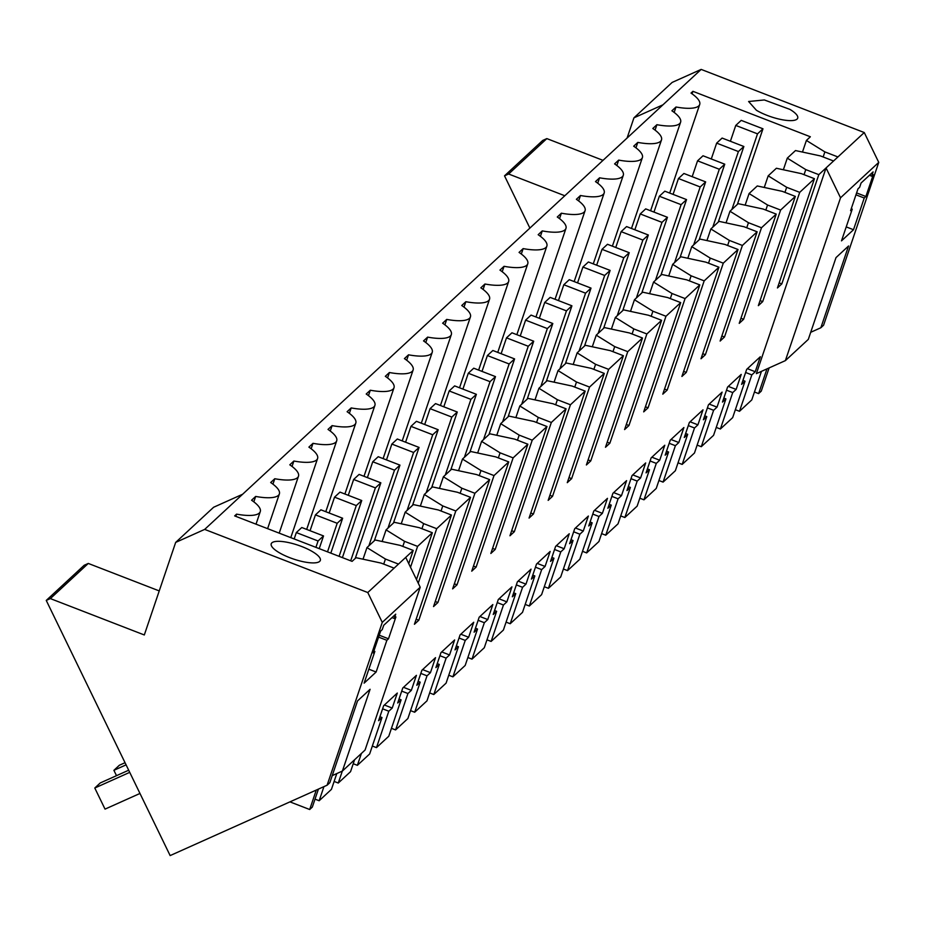 <?xml version="1.0" encoding="UTF-8"?>
<svg xmlns="http://www.w3.org/2000/svg" width="925" height="925" viewBox="0 0 925 925"><rect width="100%" height="100%" fill="white"/><g stroke="black" fill="none" stroke-linecap="round" stroke-linejoin="round"><path stroke-width="1.39" d="M756.419 110.272A25.923 7.284 18.7 0 0 781.96 119.695A25.923 7.284 18.7 0 0 797.708 118.146A25.923 7.284 18.7 0 0 789.892 109.381L764.351 99.958L748.614 101.507L756.419 110.272M869.407 175.299L871.651 176.166L873.096 171.888L861.082 183.011L859.637 187.301L857.995 188.816L850.595 210.669L852.237 209.154L841.496 240.858L853.509 229.724L846.225 226.903M650.587 210.773L680.603 122.181A40.064 11.25 -161.3 0 0 671.908 110.792L676.002 106.999A40.064 11.25 -161.3 0 0 699.705 104.479A40.064 11.25 -161.3 0 0 691.01 93.09L692.929 91.321L810.358 136.773L806.403 140.45L824.869 151.897L823.157 156.972M627.092 138.022L633.949 117.822L672.151 82.418L701.162 69.41L864.262 132.541L837.923 156.949L824.869 151.897M701.162 69.41L204.679 529.401L367.78 592.532L382.268 622.375L327.103 785.209L170.142 855.59L46.25 600.429L50.355 598.591L144.312 634.966L175.669 542.408L204.679 529.401M680.603 122.181A40.064 11.25 -161.3 0 1 656.9 124.702L652.807 128.494A40.064 11.25 -161.3 0 1 661.502 139.883A40.064 11.25 -161.3 0 1 637.799 142.404L633.694 146.196A40.064 11.25 -161.3 0 1 642.389 157.585A40.064 11.25 -161.3 0 1 618.686 160.106L614.593 163.898A40.064 11.25 -161.3 0 1 623.288 175.287A40.064 11.25 -161.3 0 1 599.585 177.808L595.48 181.601A40.064 11.25 -161.3 0 1 604.175 192.99A40.064 11.25 -161.3 0 1 580.472 195.51L576.379 199.303A40.064 11.25 -161.3 0 1 585.074 210.692A40.064 11.25 -161.3 0 1 561.371 213.201L557.278 217.005A40.064 11.25 -161.3 0 1 565.961 228.394A40.064 11.25 -161.3 0 1 542.258 230.903L538.165 234.707A40.064 11.25 -161.3 0 1 546.86 246.096A40.064 11.25 -161.3 0 1 523.157 248.605L519.064 252.409A40.064 11.25 -161.3 0 1 527.759 263.798A40.064 11.25 -161.3 0 1 504.056 266.308L499.951 270.112A40.064 11.25 -161.3 0 1 508.646 281.501A40.064 11.25 -161.3 0 1 484.943 284.01L480.85 287.814A40.064 11.25 -161.3 0 1 489.545 299.203A40.064 11.25 -161.3 0 1 465.842 301.712L461.748 305.516A40.064 11.25 -161.3 0 1 470.432 316.893A40.064 11.25 -161.3 0 1 446.729 319.414L442.636 323.207A40.064 11.25 -161.3 0 1 451.331 334.596A40.064 11.25 -161.3 0 1 427.627 337.116L423.534 340.909A40.064 11.25 -161.3 0 1 432.229 352.298A40.064 11.25 -161.3 0 1 408.526 354.818L404.422 358.611A40.064 11.25 -161.3 0 1 413.117 370A40.064 11.25 -161.3 0 1 389.413 372.521L385.32 376.313A40.064 11.25 -161.3 0 1 394.015 387.702A40.064 11.25 -161.3 0 1 370.312 390.223L366.208 394.015A40.064 11.25 -161.3 0 1 374.903 405.404A40.064 11.25 -161.3 0 1 351.199 407.925L347.106 411.717A40.064 11.25 -161.3 0 1 355.801 423.107A40.064 11.25 -161.3 0 1 332.098 425.627L328.005 429.42A40.064 11.25 -161.3 0 1 336.7 440.809A40.064 11.25 -161.3 0 1 312.997 443.329L308.892 447.122A40.064 11.25 -161.3 0 1 317.587 458.511A40.064 11.25 -161.3 0 1 293.884 461.032L289.791 464.824A40.064 11.25 -161.3 0 1 298.486 476.213A40.064 11.25 -161.3 0 1 274.783 478.734L270.678 482.526A40.064 11.25 -161.3 0 1 279.373 493.915A40.064 11.25 -161.3 0 1 255.67 496.436L251.577 500.228A40.064 11.25 -161.3 0 1 260.272 511.618A40.064 11.25 -161.3 0 1 236.569 514.138L234.661 515.907L352.09 561.359L356.044 557.694L381.065 563.082L394.119 568.135L367.78 592.532M289.583 542.79A25.923 7.284 -161.3 0 1 320.328 560.434A25.923 7.284 -161.3 0 1 301.978 561.44A25.923 7.284 -161.3 0 1 271.222 543.796A25.923 7.284 -161.3 0 1 289.583 542.79M840.536 197.788L785.383 360.623L756.372 373.631L826.048 167.945L840.536 197.788L878.75 162.384L823.585 325.218L820.857 327.751L810.705 332.306M820.857 327.751L848.56 245.981L836.003 257.613L808.311 339.382L785.383 360.623M871.651 176.166L873.281 174.652L865.881 196.505L856.608 192.92M853.509 229.724L864.239 198.019L865.881 196.505M633.949 117.822L662.947 104.814M529.886 228.093L504.518 175.843L542.732 140.438L546.837 138.6L603.007 160.349M864.262 132.541L878.75 162.384M837.923 156.949L818.81 174.652L805.768 169.599L804.045 174.675M806.403 140.45L802.461 152.058M692.929 91.321L692.073 93.83M674.163 112.422L676.002 106.999M864.239 198.019L855.96 194.817M852.237 209.154L851.243 208.761M504.518 175.843L508.623 174.004L564.793 195.753M546.837 138.6L508.623 174.004M805.768 169.599L787.291 158.14L795.488 150.555L820.51 155.943L833.552 160.996M336.792 773.566L331.439 789.36L319.16 800.738L323.935 786.632M342.319 771.092L338.272 783.036L334.133 781.44M354.576 759.76L350.552 771.658L338.272 783.036M361.409 753.436L357.374 765.333L353.234 763.738M761.448 371.353L751.771 399.924L739.491 411.301L751.828 374.891L755.239 371.723L760.327 356.726L746.672 369.376L741.596 384.372L745.007 381.204L732.669 417.626L720.39 429.003L732.727 392.582L736.138 389.425L741.214 374.428L727.57 387.078L722.483 402.074L725.905 398.906L713.568 435.328L701.277 446.706L713.614 410.284L717.025 407.127L722.113 392.131L708.457 404.78L703.382 419.777L706.793 416.608L694.455 453.03L682.176 464.408L694.513 427.986L697.924 424.829L703 409.833L689.356 422.482L684.28 437.479L687.691 434.311L675.354 470.733L663.075 482.11L675.4 445.688L678.823 442.532L683.899 427.535L670.255 440.184L665.168 455.181L668.578 452.013L656.241 488.435L643.962 499.812L656.299 463.39L659.71 460.234L664.786 445.237L651.142 457.887L646.066 472.872L649.477 469.715L637.14 506.137L624.861 517.514L637.198 481.092L640.609 477.936L645.685 462.939L632.041 475.577L626.953 490.574L630.376 487.417L618.039 523.839L605.748 535.217L618.085 498.795L621.496 495.638L626.583 480.642L612.928 493.279L607.852 508.276L611.263 505.119L598.926 541.541L586.647 552.919L598.984 516.497L602.395 513.34L607.471 498.344L593.827 510.982L588.751 525.978L592.162 522.822L579.825 559.243L567.534 570.621L579.871 534.199L583.282 531.043L588.369 516.046L574.726 528.684L569.638 543.68L573.049 540.524L560.712 576.946L548.433 588.323L560.77 551.901L564.181 548.745L569.257 533.748L555.613 546.386L550.537 561.382L553.948 558.226L541.611 594.648L529.331 606.025L541.668 569.603L545.079 566.447L550.155 551.45L536.512 564.088L531.424 579.085L534.835 575.928L522.509 612.35L510.218 623.728L522.556 587.306L525.967 584.149L531.054 569.153L517.399 581.79L512.323 596.787L515.734 593.63L503.397 630.052L491.117 641.43L503.454 605.008L506.865 601.851L511.941 586.855L498.297 599.493L493.222 614.489L496.632 611.332L484.295 647.743L472.004 659.132L484.342 622.71L487.752 619.553L492.84 604.557L479.185 617.195L474.109 632.191L477.52 629.035L465.183 665.445L452.903 676.834L465.24 640.412L468.651 637.256L473.727 622.259L460.083 634.897L455.007 649.893L458.418 646.737L446.081 683.147L433.802 694.536L446.139 658.114L449.55 654.946L454.626 639.961L440.982 652.599L435.895 667.596L439.306 664.439L426.968 700.849L414.689 712.238L427.026 675.817L430.437 672.648L435.525 657.652L421.869 670.301L416.793 685.298L420.204 682.141L407.867 718.552L395.588 729.929L407.925 693.519L411.336 690.351L416.412 675.354L402.768 688.003L397.692 703L401.103 699.843L388.766 736.254L376.475 747.631L388.812 711.221L392.223 708.053L397.311 693.056L383.655 705.706L378.579 720.702L381.99 717.534L369.653 753.956L357.374 765.333M818.81 174.652L781.81 283.906L777.439 287.952L814.451 178.698L799.709 192.354L762.697 301.608L758.338 305.655L795.338 196.401L780.607 210.056L743.596 319.31L739.225 323.357L776.237 214.103L761.495 227.758L724.483 337.012L720.124 341.059L757.136 231.805L742.393 245.46L705.382 354.714L701.011 358.761L738.023 249.507L723.281 263.162L686.281 372.417L681.91 376.463L718.922 267.209L704.179 280.865L667.168 390.119L662.797 394.166L699.809 284.9L685.078 298.567L648.067 407.821L643.696 411.868L680.707 302.602L665.965 316.257L628.954 425.523L624.595 429.57L661.595 320.304L646.864 333.96L609.853 443.225L605.482 447.272L642.493 338.007L627.751 351.662L590.751 460.928L586.381 464.974L623.392 355.709L608.65 369.364L571.638 478.63L567.268 482.665L604.279 373.411L589.549 387.066L552.537 496.32L548.167 500.367L585.178 391.113L570.436 404.768L533.424 514.023L529.065 518.069L566.065 408.815L551.335 422.471L514.323 531.725L509.953 535.772L546.964 426.517L532.222 440.173L495.21 549.427L490.851 553.474L527.863 444.22L513.121 457.875L476.109 567.129L471.738 571.176L508.75 461.922L494.008 475.577L457.008 584.831L452.637 588.878L489.649 479.624L474.907 493.279L437.895 602.533L433.536 606.58L470.536 497.326L455.805 510.982L418.794 620.236L414.423 624.282L451.435 515.028L436.692 528.684L418.239 583.178M382.129 541.495L386.072 529.886L394.258 522.29L419.279 527.678L432.333 532.731L416.47 579.536M432.333 532.731L417.591 546.386L410.515 567.268M413.221 550.433L398.478 564.088L385.436 559.035L366.959 547.588L375.157 539.992L400.178 545.38L413.221 550.433L408.746 563.637M769.114 367.919L761.252 391.148L758.604 393.599L754.465 392.003M766.975 368.878L758.604 393.599M739.491 411.301L735.352 409.706M787.291 158.14L783.359 169.761M175.669 542.408L213.617 507.258L242.616 494.251M46.25 600.429L84.187 565.279L88.291 563.441L159.239 590.913M88.291 563.441L50.355 598.591M405.717 557.382L420.204 587.225L365.051 750.059L342.389 771.057L332.237 775.612M420.204 587.225L382.268 622.375M342.389 771.057L370.092 689.287L357.536 700.919L329.832 782.689L327.103 785.209M394.27 618.455L395.912 616.94L388.5 638.793L386.87 640.308L376.128 672.013L364.115 683.147L374.856 651.443L373.214 652.957L380.626 631.104L382.256 629.59L383.713 625.3L395.715 614.177L394.27 618.455L392.027 617.588M398.478 564.088L394.119 568.135M253.832 501.859L255.67 496.436M235.817 516.358L236.569 514.138M388.5 638.793L379.238 635.209M386.87 640.308L378.591 637.105M376.128 672.013L368.844 669.191M374.856 651.443L373.862 651.05M319.16 800.738L315.02 799.142M318.42 789.106L312.338 807.062L309.69 809.514L289.953 801.871M316.281 790.066L309.69 809.514M385.436 559.035L383.713 564.111M366.959 547.588L363.028 559.197M655.062 130.124L656.9 124.702M814.451 178.698L801.397 173.646L776.376 168.258L768.189 175.843L764.258 187.463M779.162 282.877L781.81 283.906M768.189 175.843L786.666 187.301L784.943 192.377M799.709 192.354L786.666 187.301M751.828 374.891L745.619 372.486M745.007 381.204L742.937 380.406M720.39 429.003L716.251 427.408M755.239 371.723L747.412 368.693M635.961 147.827L637.799 142.404M795.338 196.401L782.296 191.348L757.274 185.96L749.088 193.545L745.145 205.165M760.049 300.579L762.697 301.608M749.088 193.545L767.553 205.003L765.842 210.079M780.607 210.056L767.553 205.003M732.727 392.582L726.518 390.188M725.905 398.906L723.836 398.108M701.277 446.706L697.138 445.11M736.138 389.425L728.299 386.396M616.848 165.529L618.686 160.106M776.237 214.103L763.183 209.05L738.162 203.662L729.975 211.247L726.044 222.867M740.948 318.281L743.596 319.31M729.975 211.247L748.452 222.705L746.729 227.77M761.495 227.758L748.452 222.705M713.614 410.284L707.405 407.89M706.793 416.608L704.723 415.811M682.176 464.408L678.037 462.812M717.025 407.127L709.197 404.098M597.747 183.231L599.585 177.808M757.136 231.805L744.082 226.752L719.06 221.364L710.874 228.949L706.931 240.569M721.835 335.983L724.483 337.012M710.874 228.949L729.339 240.407L727.628 245.472M742.393 245.46L729.339 240.407M694.513 427.986L688.304 425.592M687.691 434.311L685.622 433.513M663.075 482.11L658.935 480.514M697.924 424.829L690.096 421.8M578.634 200.933L580.472 195.51M738.023 249.507L724.98 244.454L699.959 239.066L691.761 246.651L687.83 258.272M702.734 353.685L705.382 354.714M691.761 246.651L710.238 258.11L708.515 263.174M723.281 263.162L710.238 258.11M675.4 445.688L669.191 443.295M668.578 452.013L666.509 451.215M643.962 499.812L639.822 498.205M678.823 442.532L670.983 439.502M559.533 218.624L561.371 213.201M718.922 267.209L705.868 262.157L680.846 256.768L672.66 264.353L668.729 275.974M683.621 371.387L686.281 372.417M672.66 264.353L691.125 275.812L689.414 280.876M704.179 280.865L691.125 275.812M656.299 463.39L650.09 460.985M649.477 469.715L647.407 468.917M624.861 517.514L620.721 515.907M659.71 460.234L651.882 457.204M540.431 236.326L542.258 230.903M699.809 284.9L686.766 279.859L661.745 274.471L653.559 282.056L649.616 293.676M664.52 389.09L667.168 390.119M653.559 282.056L672.024 293.514L670.313 298.578M685.078 298.567L672.024 293.514M637.198 481.092L630.989 478.688M630.376 487.417L628.306 486.619M605.748 535.217L601.608 533.609M640.609 477.936L632.769 474.907M521.318 254.028L523.157 248.605M680.707 302.602L667.653 297.561L642.632 292.173L634.446 299.758L630.515 311.378M645.419 406.792L648.067 407.821M634.446 299.758L652.923 311.216L651.2 316.281M665.965 316.257L652.923 311.216M618.085 498.795L611.876 496.39M611.263 505.119L609.193 504.322M586.647 552.919L582.507 551.312M621.496 495.638L613.668 492.609M502.217 271.73L504.056 266.308M661.595 320.304L648.552 315.263L623.531 309.875L615.345 317.46L611.402 329.08M626.306 424.494L628.954 425.523M615.345 317.46L633.81 328.918L632.099 333.983M646.864 333.96L633.81 328.918M598.984 516.497L592.775 514.092M592.162 522.822L590.092 522.024M567.534 570.621L563.394 569.014M602.395 513.34L594.555 510.311M483.104 289.433L484.943 284.01M642.493 338.007L629.451 332.965L604.418 327.577L596.232 335.162L592.301 346.783M607.205 442.196L609.853 443.225M596.232 335.162L614.709 346.621L612.986 351.685M627.751 351.662L614.709 346.621M579.871 534.199L573.662 531.794M573.049 540.524L570.979 539.726M548.433 588.323L544.293 586.716M583.282 531.043L575.454 528.013M464.003 307.135L465.842 301.712M623.392 355.709L610.338 350.656L585.317 345.279L577.131 352.864L573.199 364.485M588.092 459.898L590.751 460.928M577.131 352.864L595.596 364.323L593.885 369.387M608.65 369.364L595.596 364.323M560.77 551.901L554.561 549.496M553.948 558.226L551.878 557.428M529.331 606.025L525.192 604.418M564.181 548.745L556.353 545.704M444.902 324.837L446.729 319.414M604.279 373.411L591.237 368.358L566.216 362.982L558.029 370.567L554.087 382.187M568.991 477.601L571.638 478.63M558.029 370.567L576.495 382.013L574.772 387.089M589.549 387.066L576.495 382.013M541.668 569.603L535.459 567.198M534.835 575.928L532.765 575.13M510.218 623.728L506.079 622.12M545.079 566.447L537.24 563.406M425.789 342.539L427.627 337.116M585.178 391.113L572.124 386.06L547.103 380.684L538.917 388.269L534.985 399.889M549.889 495.303L552.537 496.32M538.917 388.269L557.393 399.716L555.671 404.792M570.436 404.768L557.393 399.716M522.556 587.306L516.347 584.901M515.734 593.63L513.664 592.821M491.117 641.43L486.978 639.822M525.967 584.149L518.139 581.108M406.688 360.241L408.526 354.818M566.065 408.815L553.023 403.762L528.002 398.386L519.815 405.971L515.873 417.591M530.777 513.005L533.424 514.023M519.815 405.971L538.281 417.418L536.569 422.494M551.335 422.471L538.281 417.418M503.454 605.008L497.245 602.603M496.632 611.332L494.563 610.523M472.004 659.132L467.865 657.525M506.865 601.851L499.026 598.81M387.575 377.943L389.413 372.521M546.964 426.517L533.922 421.465L508.889 416.088L500.703 423.673L496.771 435.293M511.675 530.707L514.323 531.725M500.703 423.673L519.179 435.12L517.457 440.196M532.222 440.173L519.179 435.12M484.342 622.71L478.132 620.305M477.52 629.035L475.45 628.225M452.903 676.834L448.764 675.227M487.752 619.553L479.925 616.513M368.474 395.646L370.312 390.223M527.863 444.22L514.809 439.167L489.788 433.79L481.601 441.375L477.67 452.996M492.562 548.409L495.21 549.427M481.601 441.375L500.067 452.822L498.355 457.898M513.121 457.875L500.067 452.822M465.24 640.412L459.031 638.007M458.418 646.737L456.349 645.928M433.802 694.536L429.663 692.929M468.651 637.256L460.823 634.215M349.373 413.348L351.199 407.925M508.75 461.922L495.708 456.869L470.686 451.493L462.488 459.078L458.557 470.686M473.461 566.112L476.109 567.129M462.488 459.078L480.965 470.524L479.243 475.6M494.008 475.577L480.965 470.524M446.139 658.114L439.93 655.709M439.306 664.439L437.236 663.63M414.689 712.238L410.55 710.631M449.55 654.946L441.711 651.917M330.26 431.05L332.098 425.627M489.649 479.624L476.595 474.571L451.573 469.195L443.387 476.78L439.456 488.388M454.36 583.814L457.008 584.831M443.387 476.78L461.864 488.227L460.141 493.303M474.907 493.279L461.864 488.227M427.026 675.817L420.817 673.412M420.204 682.141L418.135 681.332M395.588 729.929L391.448 728.333M430.437 672.648L422.609 669.619M311.158 448.752L312.997 443.329M470.536 497.326L457.493 492.273L432.472 486.897L424.286 494.482L420.343 506.091M435.247 601.516L437.895 602.533M424.286 494.482L442.751 505.929L441.04 511.005M455.805 510.982L442.751 505.929M407.925 693.519L401.716 691.114M401.103 699.843L399.033 699.034M376.475 747.631L372.336 746.036M411.336 690.351L403.497 687.321M292.046 466.454L293.884 461.032M451.435 515.028L438.381 509.976L413.359 504.587L405.173 512.184L401.242 523.793M416.146 619.207L418.794 620.236M405.173 512.184L423.65 523.631L421.927 528.707M436.692 528.684L423.65 523.631M388.812 711.221L382.603 708.816M381.99 717.534L379.921 716.736M392.223 708.053L384.395 705.023M272.944 484.157L274.783 478.734M386.072 529.886L404.537 541.333L402.826 546.409M417.591 546.386L404.537 541.333M762.975 128.795L757.517 133.847L735.768 125.43L741.226 120.377L762.975 128.795L737.352 204.413M757.517 133.847L731.895 209.478M735.768 125.43L730.392 141.282M743.862 146.497L738.404 151.55L716.655 143.132L722.113 138.068L743.862 146.497L718.251 222.116M738.404 151.55L712.782 227.18M716.655 143.132L711.29 158.984M724.761 164.188L719.303 169.252L697.554 160.834L703.012 155.77L724.761 164.188L699.138 239.818M719.303 169.252L693.681 244.882M697.554 160.834L692.189 176.687M705.648 181.89L700.19 186.954L678.453 178.537L683.91 173.472L705.648 181.89L680.037 257.52M700.19 186.954L674.579 262.584M678.453 178.537L673.076 194.377M686.547 199.592L681.089 204.656L659.34 196.239L664.798 191.174L686.547 199.592L660.924 275.222M681.089 204.656L655.467 280.287M659.34 196.239L653.975 212.079M667.445 217.294L661.976 222.358L640.239 213.941L645.696 208.877L667.445 217.294L641.823 292.924M661.976 222.358L636.365 297.989M640.239 213.941L634.862 229.782M648.332 234.996L642.875 240.061L621.126 231.643L626.583 226.579L648.332 234.996L622.722 310.627M642.875 240.061L617.253 315.691M621.126 231.643L615.761 247.484M629.231 252.698L623.774 257.763L602.025 249.345L607.482 244.281L629.231 252.698L603.609 328.329M623.774 257.763L598.151 333.393M602.025 249.345L596.66 265.186M610.118 270.401L604.661 275.465L582.912 267.048L588.381 261.983L610.118 270.401L584.507 346.031M604.661 275.465L579.05 351.084M582.912 267.048L577.547 282.888M591.017 288.103L585.56 293.167L563.811 284.75L569.268 279.685L591.017 288.103L565.395 363.733M585.56 293.167L559.937 368.786M563.811 284.75L558.446 300.59M571.916 305.805L566.447 310.869L544.709 302.44L550.167 297.387L571.916 305.805L546.293 381.435M566.447 310.869L540.836 386.488M544.709 302.44L539.333 318.292M552.803 323.507L547.346 328.572L525.597 320.142L531.054 315.09L552.803 323.507L527.181 399.137M547.346 328.572L521.723 404.19M525.597 320.142L520.232 335.995M533.702 341.209L528.244 346.262L506.495 337.845L511.953 332.792L533.702 341.209L508.079 416.84M528.244 346.262L502.622 421.892M506.495 337.845L501.13 353.697M514.589 358.912L509.132 363.964L487.382 355.547L492.852 350.494L514.589 358.912L488.978 434.542M509.132 363.964L483.521 439.595M487.382 355.547L482.017 371.399M495.488 376.614L490.03 381.667L468.281 373.249L473.739 368.196L495.488 376.614L469.865 452.244M490.03 381.667L464.408 457.297M468.281 373.249L462.916 389.101M476.375 394.316L470.917 399.369L449.18 390.951L454.637 385.898L476.375 394.316L450.764 469.946M470.917 399.369L445.307 474.999M449.18 390.951L443.803 406.803M457.274 412.018L451.816 417.071L430.067 408.653L435.525 403.601L457.274 412.018L431.651 487.648M451.816 417.071L426.194 492.701M430.067 408.653L424.702 424.506M438.172 429.72L432.715 434.773L410.966 426.356L416.423 421.303L438.172 429.72L412.55 505.351M432.715 434.773L407.092 510.403M410.966 426.356L405.589 442.208M419.06 447.422L413.602 452.475L391.853 444.058L397.311 439.005L419.06 447.422L393.449 523.053M413.602 452.475L387.991 528.106M391.853 444.058L386.488 459.91M399.958 465.125L394.501 470.178L372.752 461.76L378.209 456.707L399.958 465.125L374.336 540.755M394.501 470.178L368.878 545.808M372.752 461.76L367.387 477.612M380.846 482.827L375.388 487.88L353.651 479.462L359.108 474.409L380.846 482.827L355.235 558.457M375.388 487.88L350.679 560.816M353.651 479.462L348.274 495.314M361.744 500.529L356.287 505.582L334.538 497.164L339.995 492.112L361.744 500.529L342.4 557.613M356.287 505.582L339.093 556.33M334.538 497.164L329.173 513.017M342.643 518.231L337.186 523.284L315.437 514.867L320.894 509.814L342.643 518.231L330.815 553.127M337.186 523.284L327.508 551.843M125.048 762.709L119.36 765.253L113.902 770.317L126.089 764.848M116.504 775.67L113.902 770.317M315.437 514.867L310.06 530.719M323.53 535.933L318.073 540.986L296.324 532.569L301.781 527.516L323.53 535.933L319.229 548.641M318.073 540.986L315.911 547.357M139.976 793.453L105.034 809.121L94.789 788.019L100.247 782.955L128.691 770.213M129.731 772.352L94.789 788.019M296.324 532.569L294.173 538.94M669.7 193.071L699.705 104.479M256.017 524.174L260.272 511.618M631.486 228.475L661.502 139.883M612.385 246.177L642.389 157.585M593.272 263.879L623.288 175.287M574.171 281.582L604.175 192.99M555.058 299.284L585.074 210.692M535.957 316.986L565.961 228.394M516.855 334.688L546.86 246.096M497.743 352.39L527.759 263.798M478.641 370.092L508.646 281.501M459.528 387.795L489.545 299.203M440.427 405.497L470.432 316.893M421.314 423.199L451.331 334.596M402.213 440.901L432.229 352.298M383.112 458.603L413.117 370M363.999 476.306L394.015 387.702M344.898 494.008L374.903 405.404M325.785 511.71L355.801 423.107M306.684 529.401L336.7 440.809M290.785 537.633L317.587 458.511M279.2 533.147L298.486 476.213M267.603 528.661L279.373 493.915"/></g></svg>
